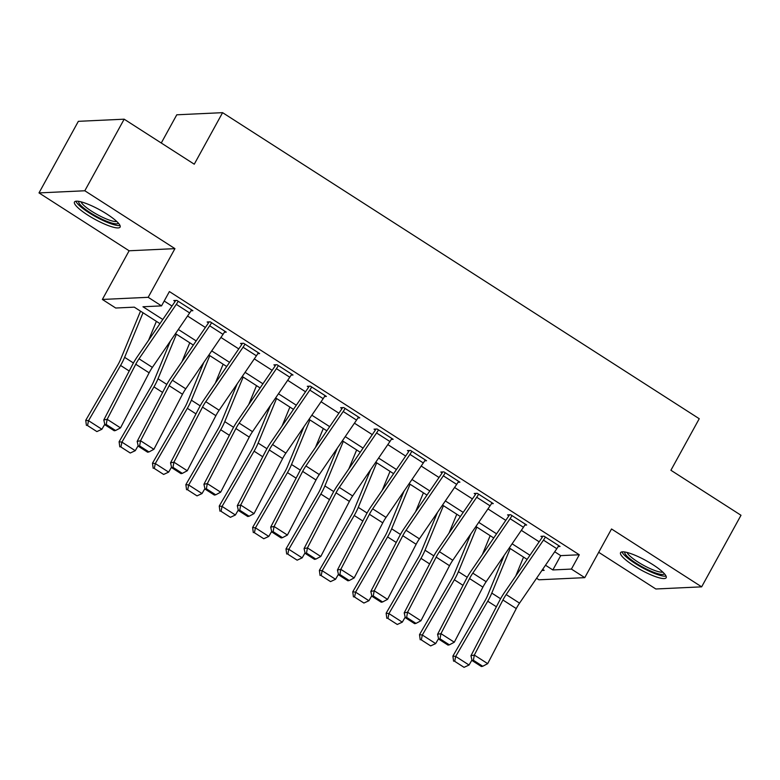 <?xml version="1.0" encoding="UTF-8"?>
<svg xmlns="http://www.w3.org/2000/svg" width="780" height="780" viewBox="0 0 780 780"><rect width="100%" height="100%" fill="white"/><g stroke="black" fill="none" stroke-linecap="round" stroke-linejoin="round"><path stroke-width="1.17" d="M87.633 215.007A26.032 5.324 -151.2 0 0 120.101 227.097A26.032 5.324 -151.2 0 0 106.948 214.11A26.032 5.324 -151.2 0 0 74.47 202.02A26.032 5.324 -151.2 0 0 87.633 215.007M633.701 565.646A26.032 5.324 -151.2 0 0 666.178 577.736A26.032 5.324 -151.2 0 0 653.016 564.749A26.032 5.324 -151.2 0 0 620.548 552.659A26.032 5.324 -151.2 0 0 633.701 565.646M159.958 323.642L134.287 307.154L115.713 308.022L102.365 299.452L148.18 297.307L161.528 305.887L142.954 306.755L162.796 319.488M129.119 250.78L174.934 248.635L84.815 190.768L124.166 119.184L78.351 121.329L39 192.913L129.119 250.78L102.365 299.452M161.265 143.013L176.777 114.796L222.593 112.661L699.241 418.723L670.907 470.262L741 515.268L701.649 586.843L611.53 528.976L584.766 577.649L538.951 579.793L536.572 578.263M598.699 552.298L655.834 588.988L701.649 586.843M84.815 190.768L39 192.913M554.707 551.772L560.713 555.633L579.286 554.765L169.397 291.564L161.528 305.887M164.2 301.022L172.009 306.033M187.541 316.017L205.384 327.473M220.925 337.447L238.768 348.904M254.299 358.878L272.142 370.334M287.683 380.308L305.516 391.765M321.058 401.749L338.9 413.205M354.442 423.179L372.274 434.635M387.816 444.61L405.659 456.066M421.19 466.04L439.033 477.497M454.574 487.481L472.417 498.937M487.948 508.911L505.791 520.367M521.332 530.341L539.165 541.798M558.178 546.556L560.05 546.468L544.03 536.182L540.94 536.318L542.275 537.176L542.792 536.24M524.803 525.115L526.675 525.028L510.656 514.742L507.556 514.888L508.892 515.746L509.408 514.8M491.419 503.685L493.301 503.597L477.272 493.311L474.181 493.457L475.517 494.315L476.034 493.369M458.045 482.255L459.917 482.167L443.898 471.88L440.798 472.027L442.133 472.885L442.66 471.939M424.671 460.824L426.543 460.736L410.514 450.45L407.423 450.587L408.759 451.444L409.276 450.508M391.287 439.394L393.159 439.306L377.14 429.01L374.039 429.156L375.375 430.014L375.901 429.068M357.913 417.953L359.785 417.865L343.765 407.579L340.665 407.726L342.001 408.584L342.517 407.638M324.529 396.523L326.401 396.435L310.381 386.149L307.291 386.295L308.627 387.153L309.143 386.207M291.154 375.092L293.026 375.005L277.007 364.718L273.907 364.865L275.243 365.713L275.759 364.777M257.77 353.662L259.642 353.574L243.623 343.278L240.532 343.424L241.868 344.282L242.385 343.337M224.396 332.221L226.268 332.134L210.249 321.848L207.149 321.994L208.484 322.852L209.001 321.906M191.012 310.791L192.894 310.703L176.865 300.417L173.774 300.563L175.11 301.421L175.627 300.476M174.934 248.635L148.18 297.307M579.286 554.765L571.418 569.078L584.766 577.649M124.166 119.184L194.259 164.2L222.593 112.661M541.915 570.463L544.177 570.356L542.656 569.38M527.114 559.396L509.281 547.94M493.74 537.966L475.898 526.51M460.366 516.535L442.523 505.079M426.982 495.105L409.139 483.649M393.607 473.665L375.765 462.209M360.223 452.234L342.381 440.778M326.849 430.804L309.007 419.348M293.465 409.373L275.632 397.917M260.091 387.933L242.249 376.486M226.707 366.502L208.874 355.046M193.333 345.072L175.49 333.616M545.493 565.227L552.844 569.946L571.418 569.078M178.337 329.472L196.17 340.928M211.711 350.902L229.554 362.359M245.086 372.333L262.928 383.789M278.47 393.764L296.312 405.22M311.844 415.204L329.686 426.66M345.228 436.634L363.061 448.09M378.602 458.065L396.445 469.521M411.986 479.495L429.819 490.952M445.36 500.935L463.203 512.382M478.735 522.366L496.577 533.822M512.119 543.797L529.961 555.253M560.713 555.633L552.844 569.946M556.822 548.691L543.465 540.121A11.681 3.617 122.7 0 0 545.366 537.03L558.714 545.61A11.681 3.617 122.7 0 1 556.822 548.691L519.538 603.135A16.692 5.177 -57.3 0 0 516.272 608.575L487.685 663.643L474.328 655.073L473.392 660.26L472.046 660.533L481.397 666.529L482.742 666.266L473.392 660.26M543.465 540.121L506.191 594.565A16.692 5.177 -57.3 0 0 502.925 600.005L474.328 655.073L470.954 655.736L499.551 600.658A25.038 7.761 122.7 0 1 504.455 592.508L541.73 538.063A3.334 1.034 -57.3 0 0 542.275 537.176M470.954 655.736L472.046 660.533M482.742 666.266L487.685 663.643M504.173 555.399L487.636 595.433A16.692 5.177 122.7 0 1 484.936 600.844L452.897 656.077L455.695 656.448L487.744 601.214A25.038 7.761 -57.3 0 0 491.79 593.092L510.198 548.535M515.736 576.02L523.546 557.105M454.701 661.342L464.051 667.339L454.701 661.342L455.695 656.448L469.043 665.018L471.939 660.046M469.043 665.018L464.051 667.339M453.58 661.187L452.897 656.077M523.438 527.26L510.091 518.69A11.681 3.617 122.7 0 0 511.992 515.6L525.34 524.179A11.681 3.617 122.7 0 1 523.438 527.26L486.164 581.704A16.692 5.177 -57.3 0 0 482.898 587.145L454.301 642.213L440.953 633.643L440.017 638.83L438.672 639.093L448.012 645.099L449.368 644.836L440.017 638.83M510.091 518.69L472.807 573.134A16.692 5.177 -57.3 0 0 469.55 578.565L440.953 633.643L437.58 634.306L466.177 579.228A25.038 7.761 122.7 0 1 471.071 571.077L508.345 516.623A3.334 1.034 -57.3 0 0 508.892 515.746M437.58 634.306L438.672 639.093M449.368 644.836L454.301 642.213M490.064 505.83L476.707 497.25A11.681 3.617 122.7 0 0 478.608 494.169L491.965 502.739A11.681 3.617 122.7 0 1 490.064 505.83L452.78 560.274A16.692 5.177 -57.3 0 0 449.524 565.705L420.927 620.783L407.569 612.212L406.643 617.399L405.288 617.663L414.638 623.668L415.984 623.395L406.643 617.399M476.707 497.25L439.433 551.694A16.692 5.177 -57.3 0 0 436.166 557.135L407.569 612.212L404.206 612.865L432.793 557.798A25.038 7.761 122.7 0 1 437.697 549.637L474.971 495.193A3.334 1.034 -57.3 0 0 475.517 494.315M404.206 612.865L405.288 617.663M415.984 623.395L420.927 620.783M456.68 484.39L443.332 475.819A11.681 3.617 122.7 0 0 445.234 472.738L458.581 481.309A11.681 3.617 122.7 0 1 456.68 484.39L419.406 538.834A16.692 5.177 -57.3 0 0 416.14 544.274L387.543 599.352L374.195 590.772L373.259 595.969L371.914 596.232L381.254 602.228L382.61 601.965L373.259 595.969M443.332 475.819L406.058 530.264A16.692 5.177 -57.3 0 0 402.792 535.704L374.195 590.772L370.822 591.435L399.418 536.367A25.038 7.761 122.7 0 1 404.313 528.206L441.597 473.762A3.334 1.034 -57.3 0 0 442.133 472.885M370.822 591.435L371.914 596.232M382.61 601.965L387.543 599.352M470.788 533.968L454.262 574.002A16.692 5.177 122.7 0 1 451.561 579.413L419.513 634.647L422.321 635.017L454.36 579.784A25.038 7.761 -57.3 0 0 458.416 571.662L476.824 527.105M482.362 554.59L490.171 535.675M421.327 639.902L430.667 645.908L421.327 639.902L422.321 635.017L435.669 643.588L438.555 638.606M435.669 643.588L430.667 645.908M420.206 639.756L419.513 634.647M437.414 512.538L420.878 552.562A16.692 5.177 122.7 0 1 418.177 557.973L386.139 613.207L388.937 613.577L420.985 558.353A25.038 7.761 -57.3 0 0 425.032 550.231L443.44 505.674M448.978 533.159L456.787 514.244M387.943 618.472L397.293 624.478L387.943 618.472L388.937 613.577L402.295 622.157L405.181 617.175M402.295 622.157L397.293 624.478M386.822 618.325L386.139 613.207M404.04 491.107L387.504 531.131A16.692 5.177 122.7 0 1 384.803 536.542L352.755 591.776L355.563 592.147L387.601 536.913A25.038 7.761 -57.3 0 0 391.657 528.801L410.065 484.234M415.603 511.719L423.413 492.814M354.569 597.041L363.909 603.038L354.569 597.041L355.563 592.147L368.911 600.727L371.797 595.745M368.911 600.727L363.909 603.038M353.447 596.895L352.755 591.776M423.306 462.959L409.958 454.389A11.681 3.617 122.7 0 0 411.85 451.308L425.207 459.878A11.681 3.617 122.7 0 1 423.306 462.959L386.032 517.403A16.692 5.177 -57.3 0 0 382.765 522.844L354.169 577.912L340.811 569.341L339.885 574.529L338.53 574.801L347.88 580.798L349.226 580.534L339.885 574.529M409.958 454.389L372.674 508.833A16.692 5.177 -57.3 0 0 369.408 514.274L340.811 569.341L337.447 570.005L366.034 514.927A25.038 7.761 122.7 0 1 370.939 506.776L408.213 452.332A3.334 1.034 -57.3 0 0 408.759 451.444M337.447 570.005L338.53 574.801M349.226 580.534L354.169 577.912M370.656 469.667L354.12 509.701A16.692 5.177 122.7 0 1 351.429 515.112L319.381 570.346L322.179 570.716L354.227 515.483A25.038 7.761 -57.3 0 0 358.273 507.361L376.681 462.803M382.219 490.288L390.039 471.373M321.185 575.611L330.535 581.607L321.185 575.611L322.179 570.716L335.536 579.286L338.423 574.314M335.536 579.286L330.535 581.607M320.063 575.455L319.381 570.346M664.384 573.709A22.532 4.602 28.8 0 1 656.048 573.125A22.532 4.602 28.8 0 1 634.393 562.068A22.532 4.602 28.8 0 1 624.907 552.006M627.12 552.484A20.865 4.261 -151.2 0 0 655.99 570.941A20.865 4.261 -151.2 0 0 662.795 572.101M621.982 551.879A25.867 5.284 -151.2 0 0 657.745 574.636A25.867 5.284 -151.2 0 0 666.062 576.108M118.316 223.07A22.532 4.602 28.8 0 1 90.188 212.657A22.532 4.602 28.8 0 1 78.829 201.367M81.042 201.845A20.865 4.261 -151.2 0 0 91.591 211.195A20.865 4.261 -151.2 0 0 116.727 221.461M75.913 201.24A25.867 5.284 -151.2 0 0 88.949 212.716A25.867 5.284 -151.2 0 0 119.993 225.469M389.922 441.529L376.574 432.959A11.681 3.617 122.7 0 0 378.476 429.868L391.823 438.448A11.681 3.617 122.7 0 1 389.922 441.529L352.648 495.973A16.692 5.177 -57.3 0 0 349.381 501.413L320.785 556.481L307.437 547.911L306.501 553.098L305.156 553.361L314.506 559.367L315.851 559.104L306.501 553.098M376.574 432.959L339.3 487.402A16.692 5.177 -57.3 0 0 336.034 492.833L307.437 547.911L304.064 548.574L332.66 493.496A25.038 7.761 122.7 0 1 337.555 485.345L374.839 430.901A3.334 1.034 -57.3 0 0 375.375 430.014M304.064 548.574L305.156 553.361M315.851 559.104L320.785 556.481M356.548 420.098L343.2 411.518A11.681 3.617 122.7 0 0 345.091 408.437L358.449 417.007A11.681 3.617 122.7 0 1 356.548 420.098L319.273 474.542A16.692 5.177 -57.3 0 0 316.007 479.983L287.41 535.051L274.063 526.481L273.127 531.667L271.781 531.931L281.122 537.937L282.467 537.673L273.127 531.667M343.2 411.518L305.916 465.962A16.692 5.177 -57.3 0 0 302.65 471.403L274.063 526.481L270.689 527.134L299.286 472.066A25.038 7.761 122.7 0 1 304.18 463.905L341.455 409.461A3.334 1.034 -57.3 0 0 342.001 408.584M270.689 527.134L271.781 531.931M282.467 537.673L287.41 535.051M323.173 398.658L309.816 390.088A11.681 3.617 122.7 0 0 311.717 387.007L325.065 395.577A11.681 3.617 122.7 0 1 323.173 398.658L285.889 453.112A16.692 5.177 -57.3 0 0 282.623 458.543L254.036 513.62L240.679 505.04L239.743 510.237L238.397 510.5L247.748 516.496L249.093 516.233L239.743 510.237M309.816 390.088L272.542 444.532A16.692 5.177 -57.3 0 0 269.276 449.972L240.679 505.04L237.305 505.703L265.902 450.635A25.038 7.761 122.7 0 1 270.796 442.474L308.081 388.031A3.334 1.034 -57.3 0 0 308.627 387.153M237.305 505.703L238.397 510.5M249.093 516.233L254.036 513.62M289.79 377.227L276.442 368.657A11.681 3.617 122.7 0 0 278.343 365.576L291.691 374.147A11.681 3.617 122.7 0 1 289.79 377.227L252.515 431.671A16.692 5.177 -57.3 0 0 249.249 437.112L220.652 492.18L207.304 483.61L206.368 488.806L205.023 489.07L214.364 495.066L215.719 494.803L206.368 488.806M276.442 368.657L239.158 423.101A16.692 5.177 -57.3 0 0 235.901 428.542L207.304 483.61L203.931 484.273L232.528 429.205A25.038 7.761 122.7 0 1 237.422 421.044L274.697 366.6A3.334 1.034 -57.3 0 0 275.243 365.713M203.931 484.273L205.023 489.07M215.719 494.803L220.652 492.18M256.415 355.797L243.058 347.227A11.681 3.617 122.7 0 0 244.959 344.136L258.317 352.716A11.681 3.617 122.7 0 1 256.415 355.797L219.131 410.241A16.692 5.177 -57.3 0 0 215.865 415.681L187.278 470.749L173.921 462.179L172.994 467.366L171.639 467.63L180.989 473.635L182.335 473.372L172.994 467.366M243.058 347.227L205.784 401.671A16.692 5.177 -57.3 0 0 202.517 407.111L173.921 462.179L170.547 462.842L199.144 407.764A25.038 7.761 122.7 0 1 204.048 399.613L241.322 345.169A3.334 1.034 -57.3 0 0 241.868 344.282M170.547 462.842L171.639 467.63M182.335 473.372L187.278 470.749M337.282 448.237L320.746 488.27A16.692 5.177 122.7 0 1 318.045 493.681L285.997 548.915L288.805 549.286L320.853 494.052A25.038 7.761 -57.3 0 0 324.899 485.93L343.307 441.373M348.845 468.858L356.655 449.943M287.81 554.18L297.151 560.176L287.81 554.18L288.805 549.286L302.152 557.856L305.048 552.874M302.152 557.856L297.151 560.176M286.689 554.024L285.997 548.915M303.898 426.806L287.372 466.83A16.692 5.177 122.7 0 1 284.671 472.241L252.623 527.475L255.431 527.855L287.469 472.622A25.038 7.761 -57.3 0 0 291.525 464.5L309.923 419.942M315.461 447.427L323.281 428.512M254.426 532.74L263.776 538.746L254.426 532.74L255.431 527.855L268.778 536.425L271.664 531.443M268.778 536.425L263.776 538.746M253.305 532.594L252.623 527.475M270.523 405.376L253.987 445.399A16.692 5.177 122.7 0 1 251.287 450.811L219.248 506.044L222.047 506.415L254.095 451.181A25.038 7.761 -57.3 0 0 258.141 443.069L276.549 398.502M282.087 425.987L289.897 407.082M221.052 511.309L230.402 517.316L221.052 511.309L222.047 506.415L235.394 514.995L238.29 510.013M235.394 514.995L230.402 517.316M219.931 511.163L219.248 506.044M237.139 383.935L220.613 423.969A16.692 5.177 122.7 0 1 217.912 429.38L185.864 484.614L188.672 484.985L220.711 429.751A25.038 7.761 -57.3 0 0 224.767 421.639L243.165 377.072M248.713 404.557L256.523 385.642M187.678 489.879L197.018 495.875L187.678 489.879L188.672 484.985L202.02 493.555L204.906 488.582M202.02 493.555L197.018 495.875M186.556 489.733L185.864 484.614M203.765 362.505L187.229 402.538A16.692 5.177 122.7 0 1 184.528 407.95L152.49 463.183L155.288 463.554L187.336 408.32A25.038 7.761 -57.3 0 0 191.383 400.198L209.791 355.641M215.329 383.126L223.139 364.211M154.294 468.448L163.644 474.445L154.294 468.448L155.288 463.554L168.646 472.124L171.532 467.142M168.646 472.124L163.644 474.445M153.172 468.293L152.49 463.183M223.031 334.366L209.684 325.786A11.681 3.617 122.7 0 0 211.585 322.706L224.932 331.276A11.681 3.617 122.7 0 1 223.031 334.366L185.757 388.81A16.692 5.177 -57.3 0 0 182.491 394.251L153.894 449.319L140.546 440.749L139.61 445.936L138.265 446.199L147.605 452.205L148.96 451.942L139.61 445.936M209.684 325.786L172.409 380.24A16.692 5.177 -57.3 0 0 169.143 385.671L140.546 440.749L137.173 441.402L165.769 386.334A25.038 7.761 122.7 0 1 170.664 378.173L207.948 323.729A3.334 1.034 -57.3 0 0 208.484 322.852M137.173 441.402L138.265 446.199M148.96 451.942L153.894 449.319M170.391 341.075L153.855 381.098A16.692 5.177 122.7 0 1 151.154 386.519L119.106 441.743L121.914 442.123L153.953 386.89A25.038 7.761 -57.3 0 0 158.008 378.768L176.416 334.21M181.954 361.696L189.764 342.781M120.919 447.008L130.26 453.014L120.919 447.008L121.914 442.123L135.262 450.694L138.148 445.712M135.262 450.694L130.26 453.014M119.798 446.862L119.106 441.743M189.657 312.936L176.299 304.356A11.681 3.617 122.7 0 0 178.201 301.275L191.558 309.845A11.681 3.617 122.7 0 1 189.657 312.936L152.373 367.38A16.692 5.177 -57.3 0 0 149.117 372.811L120.52 427.889L107.162 419.308L106.236 424.505L104.881 424.769L114.231 430.765L115.577 430.502L106.236 424.505M176.299 304.356L139.025 358.8A16.692 5.177 -57.3 0 0 135.759 364.24L107.162 419.308L103.798 419.971L132.386 364.904A25.038 7.761 122.7 0 1 137.29 356.743L174.564 302.299A3.334 1.034 -57.3 0 0 175.11 301.421M103.798 419.971L104.881 424.769M115.577 430.502L120.52 427.889M140.517 311.152L120.471 359.668A16.692 5.177 122.7 0 1 117.77 365.079L85.732 420.313L88.53 420.683L120.578 365.45A25.038 7.761 -57.3 0 0 124.624 357.337L143.032 312.77M148.57 340.265L156.39 321.35M87.535 425.578L96.886 431.584L87.535 425.578L88.53 420.683L101.888 429.263L104.773 424.281M101.888 429.263L96.886 431.584M86.414 425.431L85.732 420.313M519.538 603.135L506.191 594.565M516.272 608.575L502.925 600.005M487.744 601.214L496.382 606.762M491.79 593.092L500.584 598.748M486.164 581.704L472.807 573.134M482.898 587.145L469.55 578.565M452.78 560.274L439.433 551.694M449.524 565.705L436.166 557.135M419.406 538.834L406.058 530.264M416.14 544.274L402.792 535.704M454.36 579.784L463.008 585.332M458.416 571.662L467.21 577.307M420.985 558.353L429.624 563.901M425.032 550.231L433.826 555.877M387.601 536.913L396.25 542.471M391.657 528.801L400.452 534.446M386.032 517.403L372.674 508.833M382.765 522.844L369.408 514.274M354.227 515.483L362.875 521.03M358.273 507.361L367.068 513.016M352.648 495.973L339.3 487.402M349.381 501.413L336.034 492.833M319.273 474.542L305.916 465.962M316.007 479.983L302.65 471.403M285.889 453.112L272.542 444.532M282.623 458.543L269.276 449.972M252.515 431.671L239.158 423.101M249.249 437.112L235.901 428.542M219.131 410.241L205.784 401.671M215.865 415.681L202.517 407.111M320.853 494.052L329.491 499.6M324.899 485.93L333.694 491.575M287.469 472.622L296.117 478.169M291.525 464.5L300.319 470.145M254.095 451.181L262.733 456.739M258.141 443.069L266.935 448.715M220.711 429.751L229.359 435.298M224.767 421.639L233.561 427.284M187.336 408.32L195.975 413.868M191.383 400.198L200.177 405.844M185.757 388.81L172.409 380.24M182.491 394.251L169.143 385.671M153.953 386.89L162.601 392.438M158.008 378.768L166.803 384.413M152.373 367.38L139.025 358.8M149.117 372.811L135.759 364.24M120.578 365.45L129.217 371.007M124.624 357.337L133.419 362.983"/></g></svg>
